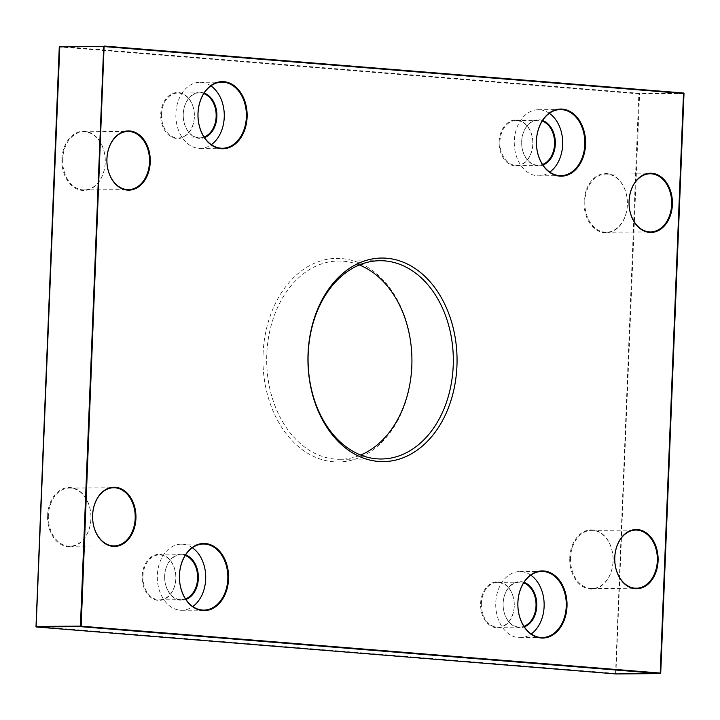 <?xml version="1.0" encoding="UTF-8"?>
<svg xmlns="http://www.w3.org/2000/svg" width="720" height="720" viewBox="0 0 720 720"><rect width="100%" height="100%" fill="white"/><g stroke="black" fill="none" stroke-linecap="round" stroke-linejoin="round"><path stroke-width="0.54" stroke-dasharray="3.6 2.7" d="M615.861 673.938L639.585 93.879L638.838 93.852L639.216 93.321L639.585 93.879L683.856 93.528M683.721 93.132L639.216 93.321L59.823 46.377L59.418 46.899M660.582 673.128L616.311 673.452L615.951 673.947M584.073 201.42A29.61 21.69 -90.4 0 1 617.589 178.452A29.61 21.69 -90.4 0 1 615.537 229.644A29.61 21.69 -90.4 0 1 584.073 201.42M160.74 114.156A23.004 16.848 -90.4 0 1 186.777 96.318A23.004 16.848 -90.4 0 1 185.175 136.089A23.004 16.848 -90.4 0 1 160.74 114.156M569.763 557.712A29.61 21.69 -90.4 0 1 603.279 534.744A29.61 21.69 -90.4 0 1 601.227 585.936A29.61 21.69 -90.4 0 1 569.763 557.712M142.191 576.018A23.004 16.848 -90.4 0 1 168.228 558.18A23.004 16.848 -90.4 0 1 166.626 597.942A23.004 16.848 -90.4 0 1 142.191 576.018M263.052 354.132A101.79 74.565 -90.4 0 1 378.261 275.184A101.79 74.565 -90.4 0 1 371.196 451.17A101.79 74.565 -90.4 0 1 263.052 354.132M47.61 515.394A29.61 21.69 -90.4 0 1 81.135 492.426A29.61 21.69 -90.4 0 1 79.074 543.627A29.61 21.69 -90.4 0 1 47.61 515.394M480.618 603.441A23.004 16.848 -90.4 0 1 506.655 585.603A23.004 16.848 -90.4 0 1 505.062 625.365A23.004 16.848 -90.4 0 1 480.618 603.441M61.92 159.102A29.61 21.69 -90.4 0 1 95.445 136.143A29.61 21.69 -90.4 0 1 93.384 187.335A29.61 21.69 -90.4 0 1 61.92 159.102M499.167 141.579A23.004 16.848 -90.4 0 1 525.204 123.741A23.004 16.848 -90.4 0 1 523.611 163.512A23.004 16.848 -90.4 0 1 499.167 141.579M584.82 201.447A29.079 21.303 89.6 0 0 606.303 232.254A29.079 21.303 89.6 0 0 627.363 204.894A29.079 21.303 89.6 0 0 605.889 174.087A29.079 21.303 89.6 0 0 584.82 201.447M499.914 141.606A22.473 16.461 89.6 0 0 516.519 165.411A22.473 16.461 89.6 0 0 532.818 142.821A22.473 16.461 89.6 0 0 516.195 120.474A22.473 16.461 89.6 0 0 499.914 141.606M542.529 164.466A22.473 16.461 -90.4 0 1 538.29 165.258A22.473 16.461 -90.4 0 1 521.694 141.453A22.473 16.461 -90.4 0 1 537.966 120.312A22.473 16.461 -90.4 0 1 542.223 121.041M161.487 114.183A22.473 16.461 89.6 0 0 178.083 137.988A22.473 16.461 89.6 0 0 194.382 115.398A22.473 16.461 89.6 0 0 177.759 93.042A22.473 16.461 89.6 0 0 161.487 114.183M204.102 137.043A22.473 16.461 -90.4 0 1 199.863 137.835A22.473 16.461 -90.4 0 1 183.258 114.03A22.473 16.461 -90.4 0 1 199.539 92.889A22.473 16.461 -90.4 0 1 203.787 93.618M62.667 159.138A29.079 21.303 89.6 0 0 84.15 189.936A29.079 21.303 89.6 0 0 105.219 162.585A29.079 21.303 89.6 0 0 83.736 131.778A29.079 21.303 89.6 0 0 62.667 159.138M570.51 557.739A29.079 21.303 89.6 0 0 591.993 588.546A29.079 21.303 89.6 0 0 613.053 561.186A29.079 21.303 89.6 0 0 591.579 530.379A29.079 21.303 89.6 0 0 570.51 557.739M481.365 603.468A22.473 16.461 89.6 0 0 497.97 627.273A22.473 16.461 89.6 0 0 514.269 604.683A22.473 16.461 89.6 0 0 497.646 582.327A22.473 16.461 89.6 0 0 481.365 603.468M523.98 626.328A22.473 16.461 -90.4 0 1 519.741 627.12A22.473 16.461 -90.4 0 1 503.145 603.315A22.473 16.461 -90.4 0 1 519.417 582.174A22.473 16.461 -90.4 0 1 523.665 582.903M142.938 576.045A22.473 16.461 89.6 0 0 159.534 599.85A22.473 16.461 89.6 0 0 175.833 577.26A22.473 16.461 89.6 0 0 159.21 554.904A22.473 16.461 89.6 0 0 142.938 576.045M185.553 598.905A22.473 16.461 -90.4 0 1 181.314 599.688A22.473 16.461 -90.4 0 1 164.709 575.892A22.473 16.461 -90.4 0 1 180.99 554.751A22.473 16.461 -90.4 0 1 185.238 555.48M48.357 515.421A29.079 21.303 89.6 0 0 69.84 546.228A29.079 21.303 89.6 0 0 90.909 518.877A29.079 21.303 89.6 0 0 69.426 488.07A29.079 21.303 89.6 0 0 48.357 515.421M524.025 582.354A23.004 16.848 89.6 0 0 503.118 603.279A23.004 16.848 89.6 0 0 524.34 626.868M530.793 575.172A33.048 24.21 89.6 0 0 519.705 571.59A33.048 24.21 89.6 0 0 495.729 604.818A33.048 24.21 89.6 0 0 520.182 637.686A33.048 24.21 89.6 0 0 531.216 633.951M185.589 554.931A23.004 16.848 89.6 0 0 164.682 575.856A23.004 16.848 89.6 0 0 185.913 599.445M192.366 547.749A33.048 24.21 89.6 0 0 181.269 544.167A33.048 24.21 89.6 0 0 157.302 577.395A33.048 24.21 89.6 0 0 181.746 610.263A33.048 24.21 89.6 0 0 192.789 606.528M542.574 120.492A23.004 16.848 89.6 0 0 521.667 141.417A23.004 16.848 89.6 0 0 542.889 165.015M549.351 113.31A33.048 24.21 89.6 0 0 538.254 109.737A33.048 24.21 89.6 0 0 514.278 142.956A33.048 24.21 89.6 0 0 538.731 175.833A33.048 24.21 89.6 0 0 549.774 172.098M204.147 93.069A23.004 16.848 89.6 0 0 183.231 113.994A23.004 16.848 89.6 0 0 204.462 137.592M210.915 85.887A33.048 24.21 89.6 0 0 199.818 82.314A33.048 24.21 89.6 0 0 175.851 115.533A33.048 24.21 89.6 0 0 200.295 148.41A33.048 24.21 89.6 0 0 211.338 144.675M359.316 264.969A99.144 72.63 89.6 0 0 338.589 261.009A99.144 72.63 89.6 0 0 266.787 354.276A99.144 72.63 89.6 0 0 340.02 459.288A99.144 72.63 89.6 0 0 360.684 455.031M615.564 673.416L638.838 93.852L59.445 46.908L36.171 626.472L615.564 673.416M606.303 232.254L650.574 231.93M605.889 174.087L650.16 173.772M516.519 165.411L538.29 165.258M516.195 120.474L537.966 120.312M178.083 137.988L199.863 137.835M177.759 93.042L199.539 92.889M84.15 189.936L128.421 189.621M83.736 131.778L128.007 131.454M591.993 588.546L636.264 588.222M591.579 530.379L635.85 530.064M497.97 627.273L519.741 627.12M497.646 582.327L519.417 582.174M159.534 599.85L181.314 599.688M159.21 554.904L180.99 554.751M69.84 546.228L114.111 545.913M69.426 488.07L113.697 487.746M520.182 637.686L542.313 637.533M519.705 571.59L541.836 571.437M181.746 610.263L203.886 610.11M181.269 544.167L203.409 544.014M538.731 175.833L560.862 175.671M538.254 109.737L560.385 109.575M200.295 148.41L222.435 148.248M199.818 82.314L221.958 82.152M340.02 459.288L381.411 458.991M338.589 261.009L379.98 260.712"/><path stroke-width="1.08" d="M36.279 626.868L80.784 626.679L660.177 673.623A0.531 0.531 0 0 0 660.726 673.119L684 93.555A0.531 0.531 0 0 0 683.514 93.006L660.195 673.623L660.555 673.092L80.415 626.121L80.784 626.679L81.162 626.148L104.121 46.053L103.689 46.548L684 93.555L660.582 673.101M59.418 46.872L103.689 46.548L80.415 626.121L36.144 626.436L59.796 46.377A0.531 0.531 0 0 0 59.274 46.881L36 626.445A0.531 0.531 0 0 0 36.486 626.994L615.879 673.947A0.531 0.531 0 0 0 615.933 673.947L660.195 673.623L615.897 673.947L36.504 626.994L36.144 626.472M104.049 46.053L104.076 46.053A0.531 0.531 0 0 1 104.121 46.053L683.514 93.006L104.139 46.062M658.08 560.898A29.61 21.69 89.6 0 0 626.616 532.665A29.61 21.69 89.6 0 0 624.555 583.857A29.61 21.69 89.6 0 0 658.08 560.898M228.564 579.042A33.579 24.597 89.6 0 0 192.888 547.029A33.579 24.597 89.6 0 0 190.557 605.088A33.579 24.597 89.6 0 0 228.564 579.042M672.39 204.606A29.61 21.69 89.6 0 0 640.926 176.373A29.61 21.69 89.6 0 0 638.865 227.574A29.61 21.69 89.6 0 0 672.39 204.606M247.113 117.189A33.579 24.597 89.6 0 0 211.446 85.176A33.579 24.597 89.6 0 0 209.106 143.226A33.579 24.597 89.6 0 0 247.113 117.189M456.948 365.868A101.79 74.565 89.6 0 0 348.804 268.83A101.79 74.565 89.6 0 0 341.739 444.816A101.79 74.565 89.6 0 0 456.948 365.868M150.237 162.288A29.61 21.69 89.6 0 0 118.773 134.064A29.61 21.69 89.6 0 0 116.721 185.256A29.61 21.69 89.6 0 0 150.237 162.288M585.549 144.612A33.579 24.597 89.6 0 0 549.873 112.599A33.579 24.597 89.6 0 0 547.542 170.649A33.579 24.597 89.6 0 0 585.549 144.612M135.927 518.58A29.61 21.69 89.6 0 0 104.463 490.356A29.61 21.69 89.6 0 0 102.411 541.548A29.61 21.69 89.6 0 0 135.927 518.58M567 606.465A33.579 24.597 89.6 0 0 531.324 574.461A33.579 24.597 89.6 0 0 528.993 632.511A33.579 24.597 89.6 0 0 567 606.465M671.643 204.579A29.079 21.303 -90.4 0 1 650.574 231.93A29.079 21.303 -90.4 0 1 629.064 203.004A29.079 21.303 -90.4 0 1 650.16 173.772A29.079 21.303 -90.4 0 1 671.643 204.579M542.223 121.041A22.473 16.461 -90.4 0 1 554.589 142.668A22.473 16.461 -90.4 0 1 542.529 164.466M203.787 93.618A22.473 16.461 -90.4 0 1 216.162 115.245A22.473 16.461 -90.4 0 1 204.102 137.043M149.49 162.261A29.079 21.303 -90.4 0 1 128.421 189.621A29.079 21.303 -90.4 0 1 106.911 160.695A29.079 21.303 -90.4 0 1 128.007 131.454A29.079 21.303 -90.4 0 1 149.49 162.261M657.333 560.862A29.079 21.303 -90.4 0 1 636.264 588.222A29.079 21.303 -90.4 0 1 614.754 559.296A29.079 21.303 -90.4 0 1 635.85 530.064A29.079 21.303 -90.4 0 1 657.333 560.862M523.665 582.903A22.473 16.461 -90.4 0 1 536.04 604.521A22.473 16.461 -90.4 0 1 523.98 626.328M185.238 555.48A22.473 16.461 -90.4 0 1 197.613 577.098A22.473 16.461 -90.4 0 1 185.553 598.905M135.18 518.553A29.079 21.303 -90.4 0 1 114.111 545.913A29.079 21.303 -90.4 0 1 92.601 516.987A29.079 21.303 -90.4 0 1 113.697 487.746A29.079 21.303 -90.4 0 1 135.18 518.553M524.34 626.868A23.004 16.848 89.6 0 0 536.787 604.521A23.004 16.848 89.6 0 0 524.025 582.354M531.216 633.951A33.048 24.21 89.6 0 0 544.113 606.6A33.048 24.21 89.6 0 0 530.793 575.172M566.253 606.438A33.048 24.21 -90.4 0 1 542.313 637.533A33.048 24.21 -90.4 0 1 517.869 604.656A33.048 24.21 -90.4 0 1 541.836 571.437A33.048 24.21 -90.4 0 1 566.253 606.438M185.913 599.445A23.004 16.848 89.6 0 0 198.36 577.098A23.004 16.848 89.6 0 0 185.589 554.931M192.789 606.528A33.048 24.21 89.6 0 0 205.686 579.177A33.048 24.21 89.6 0 0 192.366 547.749M227.817 579.015A33.048 24.21 -90.4 0 1 203.886 610.11A33.048 24.21 -90.4 0 1 179.433 577.233A33.048 24.21 -90.4 0 1 203.409 544.014A33.048 24.21 -90.4 0 1 227.817 579.015M542.889 165.015A23.004 16.848 89.6 0 0 555.336 142.659A23.004 16.848 89.6 0 0 542.574 120.492M549.774 172.098A33.048 24.21 89.6 0 0 562.662 144.738A33.048 24.21 89.6 0 0 549.351 113.31M584.802 144.585A33.048 24.21 -90.4 0 1 560.862 175.671A33.048 24.21 -90.4 0 1 536.418 142.794A33.048 24.21 -90.4 0 1 560.385 109.575A33.048 24.21 -90.4 0 1 584.802 144.585M204.462 137.592A23.004 16.848 89.6 0 0 216.909 115.236A23.004 16.848 89.6 0 0 204.147 93.069M211.338 144.675A33.048 24.21 89.6 0 0 224.235 117.315A33.048 24.21 89.6 0 0 210.915 85.887M246.366 117.162A33.048 24.21 -90.4 0 1 222.435 148.248A33.048 24.21 -90.4 0 1 197.991 115.371A33.048 24.21 -90.4 0 1 221.958 82.152A33.048 24.21 -90.4 0 1 246.366 117.162M360.684 455.031A99.144 72.63 89.6 0 0 411.822 366.021A99.144 72.63 89.6 0 0 359.316 264.969M453.213 365.724A99.144 72.63 -90.4 0 1 381.411 458.991A99.144 72.63 -90.4 0 1 308.07 360.378A99.144 72.63 -90.4 0 1 379.98 260.712A99.144 72.63 -90.4 0 1 453.213 365.724"/></g></svg>

